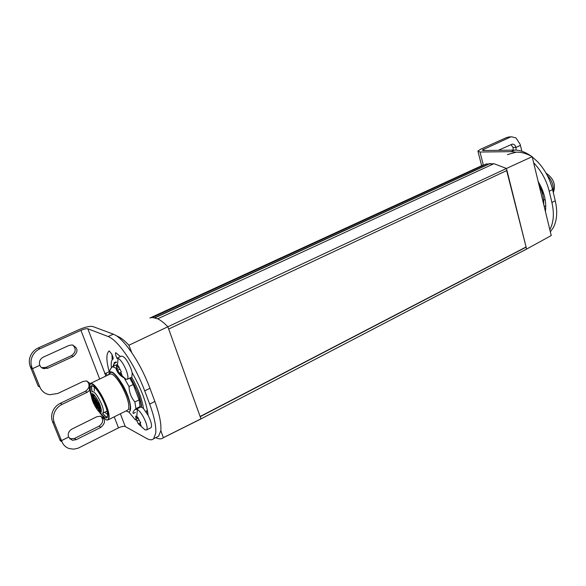 <?xml version="1.0" encoding="UTF-8"?>
<svg xmlns="http://www.w3.org/2000/svg" width="586" height="586" viewBox="0 0 586 586"><rect width="100%" height="100%" fill="white"/><g stroke="black" fill="none" stroke-linecap="round" stroke-linejoin="round"><path stroke-width="0.88" d="M154.858 401.483L149.657 404.091L144.72 390.862C139.842 377.999 133.798 366.162 126.598 355.358C119.412 344.883 113.281 338.613 108.198 336.54L113.384 334.159L117.346 336.218C120.628 337.455 124.474 340.466 128.891 345.242L131.865 352.867C139.08 363.635 145.108 375.436 149.957 388.284L154.858 401.483C159.443 414.082 161.428 423.773 160.82 430.556L163.34 437.661L200.969 418.858L200.192 416.697L526.125 247.16L526.602 249.065L198.522 420.169M200.873 418.939L526.433 249.182L551.243 235.557L532.161 156.667L506.465 168.468L506.963 170.453L168.68 329.039L200.192 416.697M168.68 329.039L167.86 326.761L506.465 168.468L493.954 163.721L486.226 164.014L483.318 165.318M128.891 345.242L167.86 326.761C164.168 322.974 160.791 320.322 157.722 318.806L493.786 163.75M526.433 249.182L522.573 251.189M506.67 170.592L526.125 247.16L506.963 170.453M525.803 247.131L200.119 416.492M163.34 437.661L163.216 437.771C161.384 439.273 158.901 439.229 155.766 437.654M149.928 318L152.235 317.429L157.722 318.806M532.161 156.667C526.594 153.488 521.262 152.001 516.149 152.199L507.403 154.623M152.162 317.429L486.109 164.043L152.148 317.429M152.521 317.414L486.314 164.007L152.235 317.429M486.409 164.036L487.647 164.541M154.77 317.7L489.83 163.538M155.085 317.78L490.13 163.523L154.858 317.722M490.226 163.567L491.998 164.578M113.201 358.236L112.754 359.108L112.285 356.325L112.702 356.098M113.039 357.24L112.285 356.325L112.798 356.391M97.283 409.651L97.283 409.651C103.217 418.001 102.374 406.874 96.294 397.791C90.237 388.284 89.563 396.964 95.452 406.816L97.283 409.651C103.217 418.001 102.374 406.874 96.294 397.791C90.237 388.284 89.563 396.964 95.452 406.816L97.283 409.651M95.833 407.153L96.258 407.102L95.833 407.153M98.866 410.618L97.869 407.6L98.851 408.449L99.847 411.46L98.866 410.618L97.869 407.6L98.851 408.449L99.847 411.46L98.866 410.618M93.804 397.74L92.808 394.693L93.782 395.528L94.778 398.575L93.804 397.74L92.808 394.693L93.782 395.528L94.778 398.575L93.804 397.74M93.863 402.912L92.874 399.894L93.833 400.729L94.829 403.747L93.863 402.912L92.874 399.894L93.833 400.729L94.829 403.747L93.863 402.912M98.844 405.483L97.847 402.435L98.836 403.285L99.832 406.332L98.844 405.483L97.847 402.435L98.836 403.285L99.832 406.332L98.844 405.483M92.815 399.447L91.738 397.806L92.551 398.011L91.716 396.524L92.837 398.246L91.973 398.084L92.815 399.447L92.266 399.103L91.738 397.806L92.551 398.011L91.716 396.524L92.837 398.246L91.951 398.143L92.815 399.447M99.81 406.779L100.997 408.61L100.213 408.537L100.038 406.516L100.997 408.413L100.213 408.537L99.81 406.779M100.243 411.372L100.103 409.424L100.733 411.489L100.103 411.167L100.103 409.424L100.733 411.489L100.243 411.372M99.561 406.918L99.569 409.211L97.415 406.699L97.466 408.112L95.284 404.648C95.467 403.263 94.742 401.476 93.13 399.308L93.101 396.993L95.24 399.484L95.181 398.041L97.386 401.527C97.195 402.926 97.921 404.721 99.561 406.918L99.569 409.211L97.415 406.699L97.466 408.112L95.284 404.648C95.467 403.263 94.742 401.476 93.13 399.308L93.101 396.993L95.24 399.484L95.181 398.041L97.386 401.527C97.195 402.926 97.921 404.721 99.561 406.918M92.559 396.283L91.694 394.085L92.778 395.821L91.907 394.437L92.771 396.641L92.258 396.312L91.694 394.085L92.778 395.821L91.907 394.437L92.559 396.283M100.924 408.296L100.25 407.46L100.257 408.252L100.792 408.288L100.25 407.46L100.257 408.252L100.924 408.296M100.726 408.281L100.213 408.537L100.726 408.281M99.752 408.31L97.935 406.442L99.752 408.31M95.76 404.428L97.305 406.962L95.921 403.996L95.284 404.648L95.76 404.428M94.771 400.663L93.65 399.051L93.13 399.308L93.65 399.051L93.445 397.66L93.65 399.051L94.771 400.663M95.665 399.278L95.24 399.484L95.665 399.278M98.199 405.732L97.781 405.937C98.052 405.109 97.569 403.622 96.316 401.483L94.888 400.253C94.61 401.08 95.093 402.567 96.338 404.699L97.781 405.937C98.052 405.109 97.569 403.622 96.316 401.483L94.888 400.253C94.61 401.08 95.093 402.567 96.338 404.699L97.781 405.937L98.199 405.732M97.269 401.937L95.408 400.004L97.269 401.937M96.338 404.193L95.342 401.161L96.324 401.996L97.32 405.029L96.338 404.193L95.342 401.161L96.324 401.996L97.32 405.029L96.338 404.193M546.02 173.097C553.667 178.378 556.099 184.876 553.316 192.604C556.099 184.876 553.667 178.378 546.02 173.097M116.848 336.049C121.273 339.162 126.18 344.634 131.579 352.45M113.384 334.159L92.837 326.534C89.929 325.948 85.336 326.966 79.066 329.603L38.222 347.952C34.677 349.608 32.091 352.23 30.479 355.819C28.992 359.445 28.912 363.012 30.26 366.506L30.765 367.766L32.45 368.682L39.775 365.327L32.464 368.704L39.877 387.082L38.171 386.101L30.794 367.788M108.198 336.54L87.827 328.79L105.026 373.7L109.23 371.685C106.227 360.83 106.11 354.003 108.871 351.197L109.238 350.941L111.97 354.376L113.149 358.903L112.754 359.167C111.311 360.463 110.871 363.342 111.435 367.796M149.657 404.091C154.272 416.712 156.301 426.41 155.744 433.186L153.591 438.782C151.957 440.218 149.664 440.13 146.72 438.496L125.265 426.564C123.771 426.037 121.507 426.476 118.489 427.875L114.233 416.829M117.185 358.105L121.265 356.185C123.998 355.87 127.221 359.987 130.934 368.557L132.18 372.762C141.336 388.906 146.654 403.095 148.126 415.32L150.133 419.788C151.627 423.964 151.921 426.593 151.012 427.677L150.587 427.89M136.267 419.774L135.41 419.928L128.634 411.76M113.039 366.389L114.395 362.5L116.336 362.023M117.017 358.156C115.618 355.372 115.171 353.534 115.684 352.633L120.452 356.566M32.45 368.682L31.937 367.407C30.589 363.899 30.67 360.324 32.164 356.676C33.783 353.072 36.376 350.435 39.936 348.765L80.927 330.328C84.076 329.002 86.376 328.49 87.827 328.79M160.791 430.82L158.608 436.174L156.799 437.112M116.753 358.31L118.042 358.244C120.914 359.987 123.705 364.148 126.408 370.726C128.034 375.267 128.356 378.117 127.367 379.274L125.455 379.01M132.18 372.762L131.857 377.106L131.418 377.311M136.304 409.211L140.288 407.219L141.673 407.175L143.467 408.545L148.126 415.32M135.893 409.416L137.358 409.431C140.288 411.423 143.072 415.628 145.709 422.037C147.218 426.22 147.526 428.849 146.625 429.926L145.072 429.875L138.325 423.839L136.099 419.29L135.776 417.122L135.769 416.097L136.736 417.628L137.659 417.056L140.64 422.997L140.171 423.458L141.226 426.051L139.483 424.894M131.704 377.208L131.689 377.186C138.237 388.965 142.156 399.41 143.467 408.545M147.687 411.855L146.808 410.522L146.214 412.039M141.673 407.175C141.351 403.373 140.164 398.714 138.113 393.184L130.7 377.662M136.179 419.539L135.41 419.928M111.941 354.31L112.182 359.819M109.23 371.685L109.904 371.707M104.667 373.875L105.854 373.853L107.597 375.245M90.229 383.493L86.369 380.944L83.036 381.486L57.78 393.477L49.598 394.73L47.239 394.136C43.782 392.847 41.328 390.496 39.877 387.082M89.629 390.327L87.241 392.268L62.116 404.347L60.336 403.3C56.879 405.021 54.366 407.658 52.791 411.211C51.334 414.807 51.253 418.301 52.55 421.686L59.713 439.412L61.486 440.613L68.562 437.097C67.617 433.699 68.76 431.01 71.975 429.04L96.8 416.756L100.338 416.199C105.707 419.078 105.898 422.784 100.924 427.319L76.224 439.683L72.371 440.254L68.577 437.119L61.493 440.643L61.984 441.851L60.212 440.65L59.735 439.434L61.493 440.643M61.486 440.613L54.3 422.814C52.996 419.415 53.077 415.906 54.542 412.295C56.124 408.728 58.651 406.076 62.116 404.347M118.489 427.875L78.165 448.173L73.675 449.162L69.133 448.554C65.771 447.389 63.391 445.155 61.984 441.851M39.775 365.327C38.771 361.789 39.943 359.064 43.283 357.145L68.98 345.462L72.085 344.942C78.165 347.813 78.561 351.659 73.279 356.478L47.715 368.25L43.049 368.491L40.932 367.122L39.789 365.349M120.255 374.08L119.126 373.143L116.87 368.528L116.482 365.137L117.42 366.587L118.321 365.906L121.309 371.92L120.87 372.425L121.976 375.172L120.255 374.08L125.99 379.31M116.431 362.536L114.556 363.108L113.362 366.228M141.394 407.072C140.515 398.744 136.897 388.972 130.546 377.736M148.097 415.254L146.756 412.903M41.533 367.656L45.979 367.349L71.448 355.636C75.916 352.376 76.37 348.846 72.796 345.059M69.661 438.804L74.4 438.496L99.019 426.198C103.041 423.275 103.7 419.994 100.99 416.353M60.336 403.3L85.38 391.287C89.614 388.21 90.178 384.804 87.072 381.083M32.464 368.704L30.78 367.796M139.593 407.563L140.098 406.538L139.087 399.864L133.234 384.489L129.77 378.117M116.856 364.682L112.431 366.675C110.139 369.114 109.318 370.828 109.97 371.824M133.234 384.489L129.008 386.555L124.408 378.329M129.008 386.555C129.264 392.547 131.22 397.682 134.883 401.952L139.087 399.864M140.098 406.538L135.93 408.625L134.883 401.952M135.93 408.625C133.359 411.108 132.48 412.72 133.3 413.474L135.454 412.398M116.775 367.708L115.911 368.118L112.431 366.675M115.911 368.118C116.907 372.037 119.463 375.23 123.587 377.714M108.666 374.732C110.19 368.777 114.893 372.191 122.774 384.987C131.381 399.967 133.396 416.265 126.261 410.837M106.623 419.825L108.476 419.701C110.3 415.899 108.073 407.885 101.788 395.66C96.434 386.482 92.537 382.46 90.09 383.596L89.497 384.68M97.115 408.728L96.214 407.116M91.299 396.165L89.402 389.097C89.153 380.343 93.181 382.599 101.488 395.88C109.655 410.229 111.347 425.106 104.308 418.382L98.785 411.475M100.484 412.896C103.568 416.998 105.766 418.58 107.084 417.65C108.681 414.302 106.718 407.263 101.21 396.532C96.507 388.467 93.079 384.929 90.925 385.925C89.929 386.987 90.032 389.668 91.226 393.968M91.951 385.661C91.35 386.767 91.416 388.87 92.148 391.961M102.543 413.277C104.513 415.738 106.117 417.078 107.363 417.291M102.631 413.247C104.652 415.738 106.264 417.012 107.465 417.071M92.185 385.713C91.489 386.694 91.497 388.76 92.222 391.902M104.704 412.207L107.736 414.624M94.273 387.009L94.309 390.884M549.822 229.675L549.976 229.397C553.689 222.248 554.334 213.275 551.909 202.5L549.221 191.248L552.591 189.578C549.858 178.708 544.775 169.339 537.34 161.48L532.213 156.894M550.335 231.814L553.279 227.69C557.015 220.534 557.682 211.575 555.272 200.815L551.909 202.5M533.641 162.783L533.934 163.084C541.376 170.973 546.467 180.356 549.221 191.248M531.15 156.103C525.452 152.067 519.914 150.067 514.53 150.104L511.153 151.657L516.149 152.199M511.153 151.657L480 152.03L477.89 151.049L480.784 149.137L506.685 137.505L511.871 136.846L516.024 137.966L520.156 144.339L520.412 145.379L515.988 147.408C515.343 145.233 514.134 144.134 512.362 144.119L498.268 150.331M538.168 181.521C544.24 191.717 546.657 201.694 545.412 211.451M552.591 189.578L555.272 200.815M509.644 137.417L482.256 150.045L483.318 150.536L514.53 150.104M539.039 185.125C542.475 191.629 544.028 198.031 543.683 204.324M545.625 209.715L544.826 209.026M545.778 206.455L544.086 205.986M509.49 136.912L506.685 137.505M515.988 147.408L513.028 147.452L510.999 144.544M513.102 150.126L513.08 147.452M521.848 151.269L520.412 145.401L515.995 147.423L516.054 150.141M515.995 147.423L513.036 147.474M538.417 182.554C541.274 186.355 542.724 190.421 542.775 194.75M547.28 175.412C551.99 180.356 553.946 185.843 553.14 191.864M149.994 317.971L482.71 165.223M150.88 317.641L482.879 165.215M102.777 413.189L103.055 413.027C104.088 409.936 102.272 404.399 97.606 396.414C95.108 392.715 93.335 391.199 92.28 391.866C93.335 391.199 95.108 392.715 97.606 396.414C102.272 404.399 104.088 409.936 103.055 413.027L102.777 413.189M95.452 406.691L95.818 406.508L95.452 406.691M144.72 390.862L149.957 388.284M120.372 413.775L125.265 426.564M99.679 379.025L80.927 330.328M39.936 348.765L38.222 347.952M118.042 358.244L117.42 366.587M137.358 409.431L136.736 417.628M105.854 373.853L105.304 376.337M87.241 392.268L85.38 391.287M54.3 422.814L52.55 421.686M100.924 427.319L99.019 426.198M76.224 439.683L74.4 438.496M31.937 367.407L30.26 366.506M73.279 356.478L71.448 355.636M47.715 368.25L45.979 367.349M119.126 373.143L120.914 372.286M117.544 370.301L119.617 369.312M116.878 368.521L118.987 367.517L116.878 368.521M116.504 366.213L116.951 366.001M118.006 366.133L118.409 365.942M121.309 374.864L121.851 374.608M138.325 423.839L140.772 422.594M136.758 421.019L138.714 420.023M136.12 419.283L138.296 418.184L136.12 419.29M135.776 417.122L136.208 416.902M140.552 425.722L141.058 425.465M129.638 409.753C134.26 402.809 112.644 364.272 109.589 373.883M127.345 410.295L128.459 409.394C129.711 404.809 127.455 397.008 121.698 385.991C116.343 376.93 112.366 372.996 109.772 374.205L90.735 383.295M483.311 164.959L480 152.03M483.692 149.093L484.058 150.529M163.216 437.771L200.705 419.078M107.135 411.006L103.055 413.027L107.135 411.006M153.591 438.782L158.608 436.174M127.367 379.274L131.857 377.106M146.625 429.926L151.012 427.677M109.355 350.97L108.871 351.197M115.391 362.031L114.395 362.5M72.371 440.254L70.562 439.06M44.302 368.792L42.573 367.891M120.093 374.036L121.134 373.538M117.727 366.55L118.614 366.133M115.64 362.558L116.365 362.192M139.292 424.828L140.318 424.308M137.095 417.598L137.878 417.203M127.462 410.237L108.476 419.701M91.489 385.654L90.925 385.925M478.066 151.73L481.648 165.713M511.871 136.846L508.912 136.926M543.647 200.119L545.127 199.387"/></g></svg>
